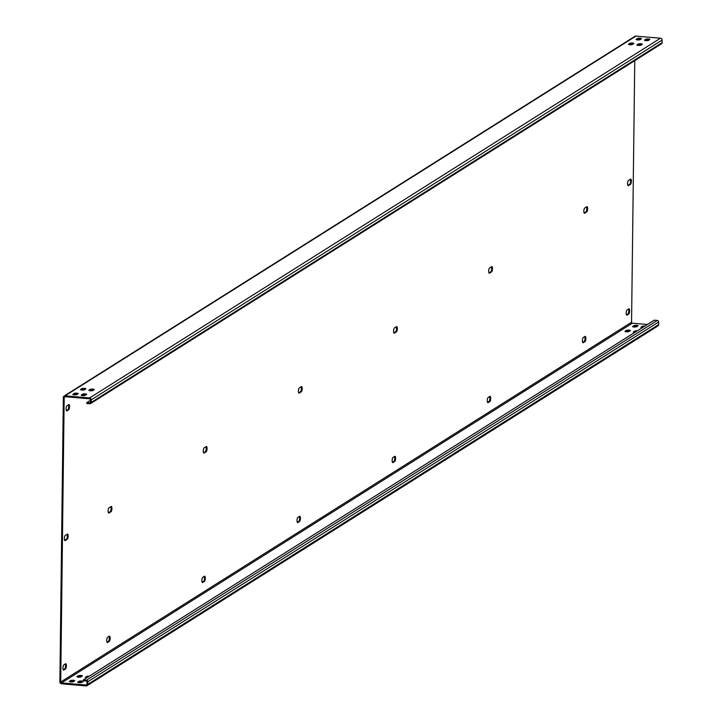 <?xml version="1.0" encoding="UTF-8"?>
<svg xmlns="http://www.w3.org/2000/svg" width="722" height="722" viewBox="0 0 722 722"><rect width="100%" height="100%" fill="white"/><g stroke="black" fill="none" stroke-linecap="round" stroke-linejoin="round"><path stroke-width="1.08" d="M658.654 324.584L87.804 684.321A1.769 1.634 57.8 0 1 87.073 685.674L657.923 325.938A1.769 1.634 57.8 0 0 658.654 324.584L658.681 321.994A1.471 1.363 -122.2 0 0 657.309 320.433L654.231 320.171L83.382 679.898L83.373 680.765L86.45 681.026A0.587 0.541 -122.2 0 1 87.001 681.649L86.965 684.248A0.884 0.821 57.8 0 1 86.117 685.034L61.532 682.922A0.884 0.821 57.8 0 1 60.711 681.983L64.186 397.488A0.884 0.821 57.8 0 1 65.034 396.694L89.618 398.815A0.884 0.821 57.8 0 1 90.44 399.753L90.412 402.344A0.587 0.541 57.8 0 1 89.844 402.867L86.775 402.605L90.44 400.295M87.804 684.321L87.831 681.721A1.471 1.363 -122.2 0 0 86.459 680.169L83.382 679.898M87.073 685.674A1.769 1.634 57.8 0 1 86.108 685.9L61.523 683.788A1.769 1.634 57.8 0 1 59.872 681.911L63.346 397.416A1.769 1.634 57.8 0 1 65.043 395.837L89.627 397.948A1.769 1.634 57.8 0 1 91.279 399.817L91.252 402.416A1.471 1.363 57.8 0 1 89.835 403.733L86.757 403.472L86.775 402.605M634.755 60.657L631.56 322.247A0.884 0.821 57.8 0 0 632.382 323.185L647.39 324.476M73.337 681.685A2.067 0.451 -179.3 0 1 71.036 681.956A2.067 0.451 -179.3 0 1 69.312 681.496A2.067 0.451 -179.3 0 1 69.429 681.351L70.756 680.512A2.067 0.451 -179.3 0 1 73.048 680.241A2.067 0.451 -179.3 0 1 74.781 680.702A2.067 0.451 -179.3 0 1 74.664 680.846L73.337 681.685M77.805 682.073L79.14 681.234A2.067 0.451 -179.3 0 1 81.433 680.963A2.067 0.451 -179.3 0 1 83.156 681.424A2.067 0.451 -179.3 0 1 83.048 681.568L81.712 682.407A2.067 0.451 -179.3 0 1 79.42 682.678A2.067 0.451 -179.3 0 1 77.696 682.218A2.067 0.451 -179.3 0 1 77.805 682.073L77.805 682.362M82.281 676.054L80.945 676.893A2.067 0.451 -179.3 0 1 78.653 677.164A2.067 0.451 -179.3 0 1 76.929 676.694A2.067 0.451 -179.3 0 1 77.037 676.55L78.364 675.711A2.067 0.451 -179.3 0 1 80.665 675.44A2.067 0.451 -179.3 0 1 82.389 675.909A2.067 0.451 -179.3 0 1 82.281 676.054M86.631 677.859A2.067 0.451 -179.3 0 1 85.304 677.417A2.067 0.451 -179.3 0 1 85.413 677.272L86.748 676.433A2.067 0.451 -179.3 0 1 89.293 676.18M637.905 325.911L636.569 326.75A2.067 0.451 -179.3 0 1 634.277 327.021A2.067 0.451 -179.3 0 1 632.553 326.561A2.067 0.451 -179.3 0 1 632.662 326.416L633.997 325.577A2.067 0.451 -179.3 0 1 636.29 325.297A2.067 0.451 -179.3 0 1 638.013 325.766A2.067 0.451 -179.3 0 1 637.905 325.911M642.255 327.716A2.067 0.451 -179.3 0 1 640.928 327.283A2.067 0.451 -179.3 0 1 641.046 327.138L642.372 326.299A2.067 0.451 -179.3 0 1 644.917 326.037M628.961 331.551A2.067 0.451 -179.3 0 1 626.669 331.822A2.067 0.451 -179.3 0 1 624.945 331.353A2.067 0.451 -179.3 0 1 625.053 331.208L626.38 330.369A2.067 0.451 -179.3 0 1 628.682 330.098A2.067 0.451 -179.3 0 1 630.405 330.568A2.067 0.451 -179.3 0 1 630.297 330.703L628.961 331.551M634.647 332.517A2.067 0.451 -179.3 0 1 633.32 332.075A2.067 0.451 -179.3 0 1 633.429 331.93L634.764 331.091A2.067 0.451 -179.3 0 1 637.309 330.838M70.007 681.839L70.747 681.378A2.067 0.451 -179.3 0 1 74.077 681.225M78.391 682.561L79.122 682.1A2.067 0.451 -179.3 0 1 82.452 681.947M77.615 677.046L78.355 676.577A2.067 0.451 -179.3 0 1 81.685 676.424M85.999 677.768L86.739 677.299A2.067 0.451 -179.3 0 1 87.922 677.037M633.248 326.904L633.988 326.434A2.067 0.451 -179.3 0 1 637.309 326.281M641.623 327.626L642.363 327.156A2.067 0.451 -179.3 0 1 643.546 326.904M625.631 331.696L626.371 331.236A2.067 0.451 -179.3 0 1 629.701 331.082M634.015 332.418L634.755 331.958A2.067 0.451 -179.3 0 1 635.938 331.696M64.628 540.327L66.433 539.199A2.653 0.83 94.9 0 0 67.254 536.987A2.653 0.83 94.9 0 0 67.038 534.271M108.399 512.755L110.195 511.618A2.653 0.83 94.9 0 0 111.017 509.407A2.653 0.83 94.9 0 0 110.8 506.691M203.541 452.793L205.337 451.665A2.653 0.83 94.9 0 0 206.158 449.445A2.653 0.83 94.9 0 0 205.941 446.738M298.682 392.84L300.478 391.703A2.653 0.83 94.9 0 0 301.3 389.492A2.653 0.83 94.9 0 0 301.083 386.784M393.824 332.887L395.62 331.75A2.653 0.83 94.9 0 0 396.441 329.539A2.653 0.83 94.9 0 0 396.225 326.831M488.965 272.925L490.761 271.797A2.653 0.83 94.9 0 0 491.583 269.586A2.653 0.83 94.9 0 0 491.366 266.869M584.107 212.972L585.903 211.844A2.653 0.83 94.9 0 0 586.724 209.624A2.653 0.83 94.9 0 0 586.508 206.916M627.869 185.392L629.665 184.263A2.653 0.83 94.9 0 0 630.496 182.052A2.653 0.83 94.9 0 0 630.27 179.336M66.406 410.628L67.823 409.744A2.653 0.83 94.9 0 0 68.644 407.524A2.653 0.83 94.9 0 0 68.428 404.816M63.238 669.79L64.655 668.897A2.653 0.83 94.9 0 0 65.485 666.686A2.653 0.83 94.9 0 0 65.26 663.969M107 642.21L108.417 641.317A2.653 0.83 94.9 0 0 109.248 639.105A2.653 0.83 94.9 0 0 109.031 636.389M202.142 582.257L203.559 581.363A2.653 0.83 94.9 0 0 204.389 579.143A2.653 0.83 94.9 0 0 204.173 576.436M297.283 522.295L298.7 521.401A2.653 0.83 94.9 0 0 299.531 519.19A2.653 0.83 94.9 0 0 299.314 516.483M392.425 462.342L393.842 461.448A2.653 0.83 94.9 0 0 394.672 459.237A2.653 0.83 94.9 0 0 394.456 456.521M487.567 402.389L488.984 401.495A2.653 0.83 94.9 0 0 489.814 399.284A2.653 0.83 94.9 0 0 489.597 396.568M582.708 342.436L584.125 341.542A2.653 0.83 94.9 0 0 584.955 339.322A2.653 0.83 94.9 0 0 584.739 336.614M626.479 314.855L627.896 313.962A2.653 0.83 94.9 0 0 628.718 311.742A2.653 0.83 94.9 0 0 628.501 309.034M65.242 535.408L67.336 534.09A2.653 0.83 94.9 0 1 67.525 534.036A2.653 0.83 94.9 0 1 68.148 536.446A2.653 0.83 94.9 0 1 67.263 539.271L65.179 540.588A2.653 0.83 94.9 0 1 64.98 540.643A2.653 0.83 94.9 0 1 64.357 538.233A2.653 0.83 94.9 0 1 65.242 535.408M109.004 507.828L111.098 506.51A2.653 0.83 94.9 0 1 111.296 506.456A2.653 0.83 94.9 0 1 111.91 508.866A2.653 0.83 94.9 0 1 111.035 511.69L108.941 513.008A2.653 0.83 94.9 0 1 108.742 513.062A2.653 0.83 94.9 0 1 108.129 510.653A2.653 0.83 94.9 0 1 109.004 507.828M204.145 447.875L206.239 446.548A2.653 0.83 94.9 0 1 206.438 446.494A2.653 0.83 94.9 0 1 207.052 448.903A2.653 0.83 94.9 0 1 206.176 451.737L204.082 453.055A2.653 0.83 94.9 0 1 203.884 453.109A2.653 0.83 94.9 0 1 203.27 450.699A2.653 0.83 94.9 0 1 204.145 447.875M299.287 387.913L301.381 386.595A2.653 0.83 94.9 0 1 301.579 386.541A2.653 0.83 94.9 0 1 302.193 388.95A2.653 0.83 94.9 0 1 301.318 391.775L299.224 393.102A2.653 0.83 94.9 0 1 299.025 393.156A2.653 0.83 94.9 0 1 298.412 390.746A2.653 0.83 94.9 0 1 299.287 387.913M394.429 327.959L396.522 326.642A2.653 0.83 94.9 0 1 396.721 326.588A2.653 0.83 94.9 0 1 397.335 328.997A2.653 0.83 94.9 0 1 396.459 331.822L394.365 333.14A2.653 0.83 94.9 0 1 394.167 333.194A2.653 0.83 94.9 0 1 393.553 330.784A2.653 0.83 94.9 0 1 394.429 327.959M489.57 268.006L491.664 266.689A2.653 0.83 94.9 0 1 491.863 266.635A2.653 0.83 94.9 0 1 492.476 269.044A2.653 0.83 94.9 0 1 491.601 271.869L489.507 273.187A2.653 0.83 94.9 0 1 489.308 273.241A2.653 0.83 94.9 0 1 488.695 270.831A2.653 0.83 94.9 0 1 489.57 268.006M584.712 208.053L586.806 206.727A2.653 0.83 94.9 0 1 587.004 206.672A2.653 0.83 94.9 0 1 587.618 209.082A2.653 0.83 94.9 0 1 586.742 211.916L584.649 213.234A2.653 0.83 94.9 0 1 584.45 213.288A2.653 0.83 94.9 0 1 583.836 210.878A2.653 0.83 94.9 0 1 584.712 208.053M628.474 180.473L630.568 179.146A2.653 0.83 94.9 0 1 630.766 179.092A2.653 0.83 94.9 0 1 631.38 181.502A2.653 0.83 94.9 0 1 630.505 184.336L628.411 185.653A2.653 0.83 94.9 0 1 628.212 185.707A2.653 0.83 94.9 0 1 627.598 183.298A2.653 0.83 94.9 0 1 628.474 180.473M63.843 664.863A2.653 0.83 94.9 0 0 62.967 667.688A2.653 0.83 94.9 0 0 63.581 670.097A2.653 0.83 94.9 0 0 63.78 670.043L65.494 668.969A2.653 0.83 94.9 0 0 66.37 666.144A2.653 0.83 94.9 0 0 65.756 663.726A2.653 0.83 94.9 0 0 65.558 663.789L63.843 664.863M67.011 405.71L68.725 404.627A2.653 0.83 94.9 0 1 68.924 404.573A2.653 0.83 94.9 0 1 69.538 406.982A2.653 0.83 94.9 0 1 68.662 409.816L66.947 410.89A2.653 0.83 94.9 0 1 66.749 410.944A2.653 0.83 94.9 0 1 66.135 408.535A2.653 0.83 94.9 0 1 67.011 405.71M107.614 637.282A2.653 0.83 94.9 0 0 106.73 640.116A2.653 0.83 94.9 0 0 107.352 642.526A2.653 0.83 94.9 0 0 107.551 642.472L109.257 641.389A2.653 0.83 94.9 0 0 110.141 638.564A2.653 0.83 94.9 0 0 109.518 636.154A2.653 0.83 94.9 0 0 109.32 636.208L107.614 637.282M202.756 577.329A2.653 0.83 94.9 0 0 201.871 580.154A2.653 0.83 94.9 0 0 202.494 582.564A2.653 0.83 94.9 0 0 202.692 582.51L204.398 581.436A2.653 0.83 94.9 0 0 205.283 578.602A2.653 0.83 94.9 0 0 204.66 576.192A2.653 0.83 94.9 0 0 204.461 576.246L202.756 577.329M297.897 517.376A2.653 0.83 94.9 0 0 297.013 520.201A2.653 0.83 94.9 0 0 297.635 522.611A2.653 0.83 94.9 0 0 297.834 522.557L299.54 521.474A2.653 0.83 94.9 0 0 300.424 518.649A2.653 0.83 94.9 0 0 299.801 516.239A2.653 0.83 94.9 0 0 299.603 516.293L297.897 517.376M393.039 457.414A2.653 0.83 94.9 0 0 392.154 460.248A2.653 0.83 94.9 0 0 392.777 462.658A2.653 0.83 94.9 0 0 392.976 462.603L394.681 461.52A2.653 0.83 94.9 0 0 395.566 458.696A2.653 0.83 94.9 0 0 394.943 456.286A2.653 0.83 94.9 0 0 394.744 456.34L393.039 457.414M488.18 397.461A2.653 0.83 94.9 0 0 487.296 400.286A2.653 0.83 94.9 0 0 487.919 402.705A2.653 0.83 94.9 0 0 488.117 402.641L489.823 401.567A2.653 0.83 94.9 0 0 490.707 398.743A2.653 0.83 94.9 0 0 490.085 396.333A2.653 0.83 94.9 0 0 489.886 396.387L488.18 397.461M583.322 337.508A2.653 0.83 94.9 0 0 582.437 340.333A2.653 0.83 94.9 0 0 583.06 342.742A2.653 0.83 94.9 0 0 583.25 342.688L584.964 341.614A2.653 0.83 94.9 0 0 585.849 338.78A2.653 0.83 94.9 0 0 585.226 336.371A2.653 0.83 94.9 0 0 585.028 336.425L583.322 337.508M627.084 309.928A2.653 0.83 94.9 0 0 626.2 312.752A2.653 0.83 94.9 0 0 626.822 315.162A2.653 0.83 94.9 0 0 627.021 315.108L628.736 314.034A2.653 0.83 94.9 0 0 629.611 311.2A2.653 0.83 94.9 0 0 628.988 308.79A2.653 0.83 94.9 0 0 628.799 308.845L627.084 309.928M64.078 396.062L634.927 36.326A1.769 1.634 57.8 0 1 635.892 36.1L65.043 395.837M90.638 403.544L661.487 43.807A1.471 1.363 57.8 0 0 662.101 42.679L662.128 40.089A1.769 1.634 57.8 0 0 660.477 38.212L635.892 36.1M76.839 394.6A2.067 0.451 -179.3 0 1 74.546 394.871A2.067 0.451 -179.3 0 1 72.823 394.411A2.067 0.451 -179.3 0 1 72.931 394.266L74.267 393.427A2.067 0.451 -179.3 0 1 76.559 393.147A2.067 0.451 -179.3 0 1 78.283 393.616A2.067 0.451 -179.3 0 1 78.175 393.761L76.839 394.6M81.315 394.988L82.642 394.149A2.067 0.451 -179.3 0 1 84.943 393.869A2.067 0.451 -179.3 0 1 86.667 394.338A2.067 0.451 -179.3 0 1 86.559 394.483L85.223 395.322A2.067 0.451 -179.3 0 1 82.931 395.593A2.067 0.451 -179.3 0 1 81.198 395.124A2.067 0.451 -179.3 0 1 81.315 394.988L81.306 395.277M85.783 388.959L84.456 389.808A2.067 0.451 -179.3 0 1 82.155 390.079A2.067 0.451 -179.3 0 1 80.431 389.609A2.067 0.451 -179.3 0 1 80.548 389.465L81.875 388.626A2.067 0.451 -179.3 0 1 84.167 388.355A2.067 0.451 -179.3 0 1 85.9 388.824A2.067 0.451 -179.3 0 1 85.783 388.959M90.259 389.348A2.067 0.451 -179.3 0 1 92.551 389.077A2.067 0.451 -179.3 0 1 94.275 389.546A2.067 0.451 -179.3 0 1 94.167 389.681L92.831 390.521A2.067 0.451 -179.3 0 1 90.539 390.801A2.067 0.451 -179.3 0 1 88.815 390.331A2.067 0.451 -179.3 0 1 88.923 390.187L90.259 389.348L90.241 390.214A2.067 0.451 -179.3 0 1 93.571 390.06M641.416 38.826L640.08 39.665A2.067 0.451 -179.3 0 1 637.788 39.936A2.067 0.451 -179.3 0 1 636.064 39.466A2.067 0.451 -179.3 0 1 636.172 39.331L637.499 38.492A2.067 0.451 -179.3 0 1 639.8 38.212A2.067 0.451 -179.3 0 1 641.524 38.681A2.067 0.451 -179.3 0 1 641.416 38.826M645.883 39.205A2.067 0.451 -179.3 0 1 648.176 38.934A2.067 0.451 -179.3 0 1 649.899 39.403A2.067 0.451 -179.3 0 1 649.791 39.548L648.464 40.387A2.067 0.451 -179.3 0 1 646.163 40.658A2.067 0.451 -179.3 0 1 644.439 40.188A2.067 0.451 -179.3 0 1 644.547 40.044L645.883 39.205L645.874 40.071A2.067 0.451 -179.3 0 1 649.195 39.918M632.472 44.457A2.067 0.451 -179.3 0 1 630.171 44.737A2.067 0.451 -179.3 0 1 628.447 44.268A2.067 0.451 -179.3 0 1 628.555 44.123L629.891 43.284A2.067 0.451 -179.3 0 1 632.183 43.013A2.067 0.451 -179.3 0 1 633.916 43.473A2.067 0.451 -179.3 0 1 633.799 43.618L632.472 44.457M636.939 44.845L638.266 44.006A2.067 0.451 -179.3 0 1 640.567 43.735A2.067 0.451 -179.3 0 1 642.291 44.195A2.067 0.451 -179.3 0 1 642.183 44.34L640.847 45.179A2.067 0.451 -179.3 0 1 638.555 45.45A2.067 0.451 -179.3 0 1 636.831 44.99A2.067 0.451 -179.3 0 1 636.939 44.845L636.939 45.134M73.518 394.753L74.258 394.284A2.067 0.451 -179.3 0 1 77.579 394.131M81.893 395.475L82.633 395.006A2.067 0.451 -179.3 0 1 85.963 394.853M81.126 389.952L81.866 389.492A2.067 0.451 -179.3 0 1 85.196 389.338M89.51 390.674L90.241 390.214M636.75 39.818L637.49 39.349A2.067 0.451 -179.3 0 1 640.82 39.196M645.134 40.54L645.874 40.071M629.142 44.611L629.882 44.15A2.067 0.451 -179.3 0 1 633.212 43.997M637.517 45.333L638.257 44.872A2.067 0.451 -179.3 0 1 641.587 44.719M87.831 681.721L658.681 321.994M86.459 680.169L657.309 320.433M86.911 684.537L86.117 685.034M632.382 323.185L61.532 682.922M631.56 322.247L60.711 681.983M65.395 396.73L64.186 397.488M660.477 38.212L89.627 397.948M662.128 40.089L91.279 399.817M662.101 42.679L91.252 402.416M90.376 402.533L89.844 402.867M74.258 394.284L74.267 393.427M70.747 681.378L70.756 680.512M82.633 395.006L82.642 394.149M79.122 682.1L79.14 681.234M81.866 389.492L81.875 388.626M78.355 676.577L78.364 675.711M86.739 677.299L86.748 676.433M637.49 39.349L637.499 38.492M633.988 326.434L633.997 325.577M642.363 327.156L642.372 326.299M629.882 44.15L629.891 43.284M626.371 331.236L626.38 330.369M638.257 44.872L638.266 44.006M634.755 331.958L634.764 331.091M66.433 539.199L67.263 539.271M110.195 511.618L111.035 511.69M205.337 451.665L206.176 451.737M300.478 391.703L301.318 391.775M395.62 331.75L396.459 331.822M490.761 271.797L491.601 271.869M585.903 211.844L586.742 211.916M629.665 184.263L630.505 184.336M64.655 668.897L65.494 668.969M67.823 409.744L68.662 409.816M108.417 641.317L109.257 641.389M203.559 581.363L204.398 581.436M298.7 521.401L299.54 521.474M393.842 461.448L394.681 461.52M488.984 401.495L489.823 401.567M584.125 341.542L584.964 341.614M627.896 313.962L628.736 314.034"/></g></svg>
